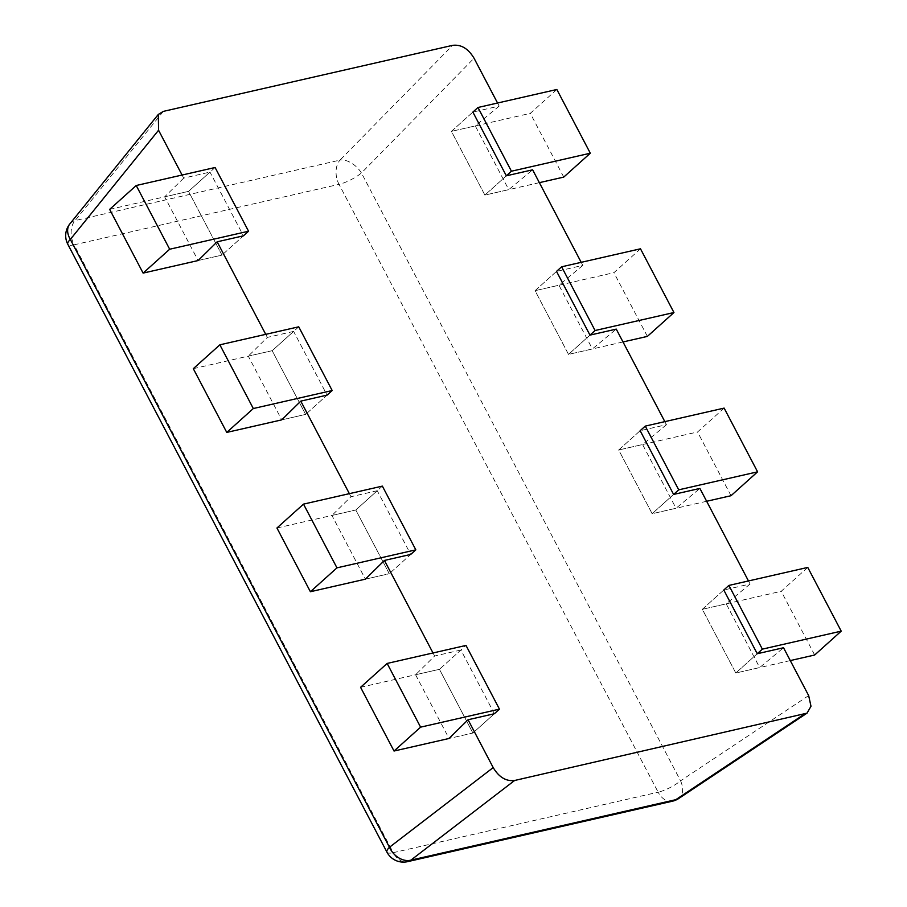 <?xml version="1.0" encoding="UTF-8"?>
<svg xmlns="http://www.w3.org/2000/svg" width="907" height="907" viewBox="0 0 907 907"><rect width="100%" height="100%" fill="white"/><g stroke="black" fill="none" stroke-linecap="round" stroke-linejoin="round"><path stroke-width="0.68" stroke-dasharray="4.54 3.4" d="M360.578 687.302L439.442 669.309L472.898 733.026L449.033 738.479L472.898 733.026L494.36 713.741L472.898 733.026L439.442 669.309L466.005 645.433M276.941 527.999L355.805 509.995L389.262 573.723L365.385 579.165L331.928 515.448L355.805 509.995L389.262 573.723L365.385 579.165M382.369 486.118L355.805 509.995L377.255 490.71L410.712 554.438L389.262 573.723L410.712 554.438M193.304 368.684L272.168 350.692L305.625 414.408L281.748 419.862L248.291 356.134L272.168 350.692L305.625 414.408L281.748 419.862M298.732 326.815L272.168 350.692L293.619 331.406L327.076 395.123L305.625 414.408L327.076 395.123M748.479 580.956L750.078 584.017L723.797 590.015L702.335 609.3L735.792 673.017L790.28 660.579M807.763 567.419L781.21 591.296L702.335 609.3L735.792 673.017L759.669 667.563L783.535 647.734M757.243 653.732L735.792 673.017L757.243 653.732M814.667 655.013L781.21 591.296M664.842 421.642L666.441 424.703L640.149 430.7L618.699 449.985L652.156 513.713L706.644 501.276M724.126 408.105L697.562 431.981L618.699 449.985L652.156 513.713L676.032 508.26L699.898 488.431M673.606 494.428L652.156 513.713L673.606 494.428M731.019 495.71L697.562 431.981M581.194 262.338L582.804 265.388L556.513 271.397L535.062 290.682L568.519 354.399L623.007 341.962M640.489 248.801L613.926 272.678L535.062 290.682L568.519 354.399L592.396 348.946L616.261 329.116M589.969 335.114L568.519 354.399L589.969 335.114M647.383 336.395L613.926 272.678M109.656 209.381L188.531 191.377L221.988 255.105L198.111 260.547L164.655 196.83L188.531 191.377L221.988 255.105L198.111 260.547M215.095 167.5L188.531 191.377L209.982 172.092L243.439 235.82L221.988 255.105L243.439 235.82M497.558 103.024L499.167 106.085L472.876 112.083L451.425 131.368L484.882 195.096L539.359 182.658M556.853 89.487L530.289 113.364L451.425 131.368L484.882 195.096L508.748 189.642L532.624 169.813M506.333 175.811L484.882 195.096L506.333 175.811M563.746 177.092L530.289 113.364M460.903 650.024L434.612 656.022L415.576 674.751L439.442 669.309L460.903 650.024L494.36 713.741M433.002 652.961L434.612 656.022M377.255 490.71L350.975 496.719L331.928 515.448M349.365 493.657L350.975 496.719M293.619 331.406L267.327 337.404L248.291 356.134M265.728 334.343L267.327 337.404M182.092 175.04L183.69 178.101L209.982 172.092M183.69 178.101L164.655 196.83M415.576 674.751L449.033 738.479M69.828 223.927A18.628 13.186 -141.1 0 1 75.1 220.571A18.628 12.857 -102.9 0 0 74.102 244.822L339.037 184.348L658.153 792.196A18.628 4.83 152.3 0 0 680.579 780.825A18.628 11.791 -123.6 0 1 678.697 798.523M750.078 584.017L726.212 603.847L759.669 667.563M666.441 424.703L642.575 444.532L676.032 508.26M582.804 265.388L558.939 285.229L592.396 348.946M499.167 106.085L475.291 125.914L508.748 189.642M808.659 695.59L680.579 780.825L361.451 172.976A18.628 4.83 -27.7 0 1 339.037 184.348A18.628 12.857 77.1 0 1 340.023 160.097A18.628 10.952 -135.5 0 1 361.451 172.976L474.044 58.229M672.518 801.176A18.628 12.857 77.1 0 1 658.153 792.196L393.23 852.671L74.102 244.822A18.628 4.83 -27.7 0 1 67.821 244.3M386.949 852.149A18.628 4.83 152.3 0 0 393.23 852.671A18.628 12.857 -102.9 0 0 407.594 861.65M723.797 590.015L702.335 609.3L726.212 603.847M640.149 430.7L618.699 449.985L642.575 444.532M556.513 271.397L535.062 290.682L558.939 285.229M472.876 112.083L451.425 131.368L475.291 125.914M163.328 111.38L75.1 220.571L340.023 160.097L452.616 45.35"/><path stroke-width="1.36" d="M387.142 663.436L466.005 645.433L499.462 709.149L420.599 727.153L387.142 663.436L360.578 687.302L394.035 751.03L420.599 727.153M499.462 709.149L494.36 713.741L468.069 719.75L493.193 767.594C498.986 777.231 506.129 781.528 514.62 780.485L807.026 713.151L810.994 706.258L808.659 695.59L783.535 647.734L757.243 653.732L762.356 649.14L841.22 631.147L807.763 567.419L728.899 585.423L762.356 649.14M468.069 719.75L449.033 738.479L394.035 751.03M303.505 504.122L382.369 486.118L415.825 549.846L336.962 567.85L303.505 504.122L276.941 527.999L310.398 591.727L336.962 567.85M415.825 549.846L410.712 554.438L384.432 560.435L433.002 652.961M384.432 560.435L365.385 579.165L310.398 591.727M219.857 344.819L298.732 326.815L332.189 390.532L253.314 408.535L219.857 344.819L193.304 368.684L226.761 432.412L253.314 408.535M332.189 390.532L327.076 395.123L300.784 401.132L349.365 493.657M300.784 401.132L281.748 419.862L226.761 432.412M728.899 585.423L723.797 590.015L757.243 653.732M841.22 631.147L814.667 655.013L790.28 660.579M724.126 408.105L645.262 426.109L678.719 489.837L757.583 471.833L724.126 408.105M645.262 426.109L640.149 430.7L673.606 494.428L678.719 489.837M757.583 471.833L731.019 495.71L706.644 501.276M640.489 248.801L561.626 266.805L595.083 330.522L673.946 312.53L640.489 248.801M561.626 266.805L556.513 271.397L589.969 335.114L595.083 330.522M673.946 312.53L647.383 336.395L623.007 341.962M136.22 185.504L215.095 167.5L248.552 231.228L169.677 249.232L136.22 185.504L109.656 209.381L143.113 273.098L169.677 249.232M248.552 231.228L243.439 235.82L217.147 241.818L265.728 334.343M217.147 241.818L198.111 260.547L143.113 273.098M556.853 89.487L477.978 107.491L511.435 171.219L590.31 153.215L556.853 89.487M477.978 107.491L472.876 112.083L506.333 175.811L511.435 171.219M590.31 153.215L563.746 177.092L539.359 182.658M497.558 103.024L474.044 58.229C468.25 48.593 461.107 44.296 452.616 45.35L163.328 111.38L158.317 114.441L158.566 130.245L182.092 175.04M581.194 262.338L532.624 169.813L506.333 175.811M664.842 421.642L616.261 329.116L589.969 335.114M748.479 580.956L699.898 488.431L673.606 494.428M158.566 130.245L70.338 239.425A18.628 13.186 -141.1 0 1 69.828 223.927A18.628 18.628 0 0 0 67.821 244.3A18.628 4.83 -27.7 0 1 70.338 239.425L389.454 847.274A18.628 4.83 152.3 0 0 386.949 852.149A18.628 18.628 0 0 0 407.594 861.65A18.628 12.857 -102.9 0 0 410.882 860.153A18.628 14.024 -127.5 0 1 389.454 847.274L493.193 767.594M514.62 780.485L410.882 860.153L675.817 799.679A18.628 12.857 77.1 0 1 672.518 801.176A18.628 18.628 0 0 0 678.697 798.523A18.628 11.791 -123.6 0 1 675.817 799.679L803.897 714.444M678.697 798.523L807.015 713.129M69.828 223.927L158.306 114.441M386.949 852.149L67.821 244.3M672.518 801.176L407.594 861.65"/></g></svg>
